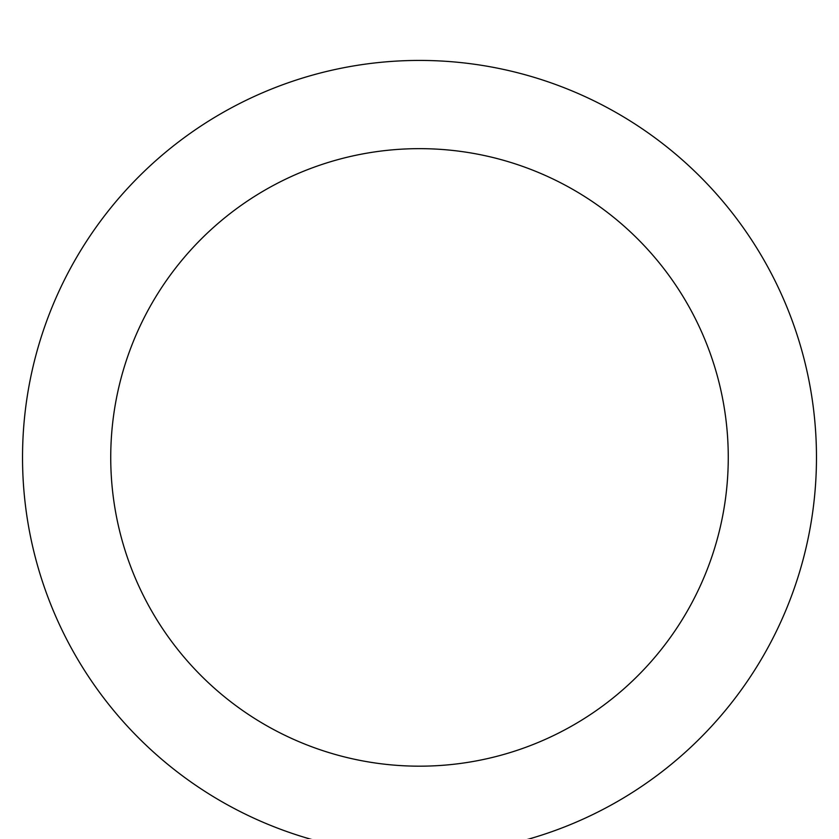 <?xml version="1.0" encoding="UTF-8"?>
<svg xmlns="http://www.w3.org/2000/svg" width="839" height="839" viewBox="0 0 839 839"><rect width="100%" height="100%" fill="white"/><g stroke="black" fill="none" stroke-linecap="round" stroke-linejoin="round"><path stroke-width="1.26" d="M419.5 60.429A396.983 396.983 0 0 1 763.291 655.899A396.983 396.983 0 0 1 75.709 655.899A396.983 396.983 0 0 1 419.5 60.429M419.5 148.65A308.762 308.762 0 0 1 686.9 611.788A308.762 308.762 0 0 1 152.1 611.788A308.762 308.762 0 0 1 419.5 148.65"/></g></svg>
